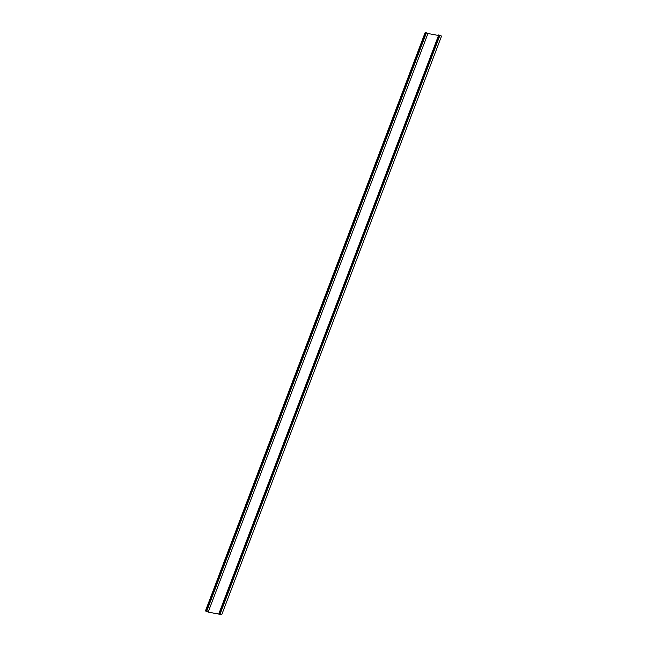 <?xml version="1.0" encoding="UTF-8"?>
<svg xmlns="http://www.w3.org/2000/svg" width="647" height="647" viewBox="0 0 647 647"><rect width="100%" height="100%" fill="white"/><g stroke="black" fill="none" stroke-linecap="round" stroke-linejoin="round"><path stroke-width="0.97" d="M221.767 614.65L218.953 613.477L438.795 34.898L219.018 613.469L221.767 614.65L441.545 36.078L438.884 34.978M208.172 612.078L205.455 610.922L208.213 612.111L221.622 614.626L208.172 612.078L427.95 33.507L438.512 35.488M205.455 610.922L425.233 32.35L427.95 33.507M438.747 34.898L219.018 613.469M438.795 34.898L219.123 613.51M426.413 32.843L206.636 611.415M439.92 35.375L220.134 613.954M439.345 35.173L219.568 613.744M219.907 613.866L439.685 35.286M205.6 610.962L425.378 32.39M426.219 32.722L206.433 611.294M206.539 611.375L426.324 32.795"/></g></svg>
